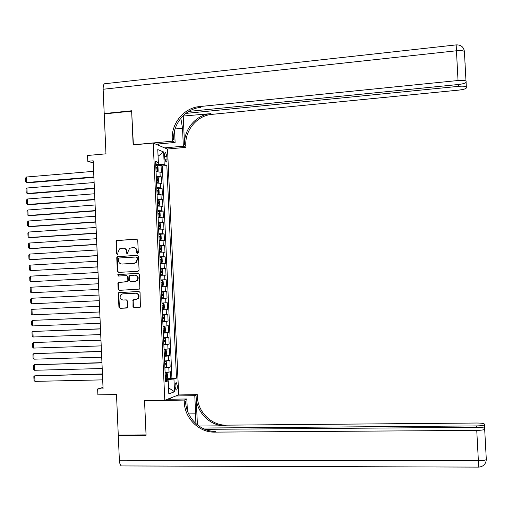 <?xml version="1.0" encoding="UTF-8"?>
<svg xmlns="http://www.w3.org/2000/svg" width="512" height="512" viewBox="0 0 512 512"><rect width="100%" height="100%" fill="white"/><g stroke="black" fill="none" stroke-linecap="round" stroke-linejoin="round"><path stroke-width="0.77" d="M137.568 253.402L138.291 252.544L137.747 240.211L136.602 239.123L116.582 240.531L116.051 241.587L116.589 253.837L117.76 254.464L118.029 252.16L119.616 248.858L122.944 248.154C125.056 248.25 126.266 249.414 126.579 251.648L126.65 253.235L127.84 253.85L128.096 251.552L129.619 248.294L133.043 247.539C135.168 247.635 136.384 248.8 136.698 251.04L136.768 252.634L137.568 253.402M177.376 385.997L176.365 382.752C175.494 382.714 175.053 384.077 175.046 386.835L176.058 390.08C176.934 390.118 177.376 388.755 177.376 385.997M132.986 306.618L134.131 307.731L140.39 307.13L140.077 292.544L138.931 291.437L118.707 292.659L118.336 293.587L118.931 307.232L120.064 308.339L127.392 307.725L127.45 300.992L126.317 299.878L123.034 300.032C120.013 299.226 119.328 297.421 120.979 294.611L122.765 293.837L135.642 293.222C138.605 293.952 139.341 295.725 137.85 298.541L135.917 299.443L133.056 299.866L132.986 306.618L134.554 307.693L139.834 307.462M153.21 143.066L133.152 144.902L131.648 111.136L104.218 113.92L105.965 153.83L87.533 155.482L87.782 161.286L93.184 160.806L103.085 388.89L97.632 388.992L97.888 394.867L116.499 394.534L118.272 435.059L146.061 434.899L144.531 400.595L164.8 400.275L153.21 143.066L167.526 149.126L178.694 394.835L164.8 400.275M138.035 271.328L139.078 270.106L138.464 256.403L137.325 255.302L117.235 256.653L116.755 257.67L117.357 271.29L118.483 272.384L138.035 271.328M139.27 274.464L139.878 288.186L139.546 289.082L119.277 290.355L118.144 289.248L117.888 283.418L118.285 282.464L126.822 281.798L127.859 280.589L127.686 276.704L126.547 275.603L118.323 276.038L117.824 274.592L138.125 273.363L139.27 274.464M166.502 378.733L170.694 378.643L170.381 371.725L169.018 372.141L168.813 367.514L164.896 367.974M165.325 367.238L170.17 367.117L169.862 360.205L168.499 360.57L168.288 355.942L164.371 356.358M164.346 355.757L169.651 355.603L169.338 348.691L167.974 349.005L167.763 344.384L163.846 344.755M163.827 344.262L169.133 344.09L168.819 337.19L167.45 337.446L167.245 332.826L163.322 333.158M163.309 332.781L168.608 332.589L168.301 325.69L166.931 325.901L166.72 321.28L162.803 321.568M162.79 321.299L168.09 321.094L167.776 314.202L166.406 314.355L166.195 309.741L162.278 309.99M162.272 309.83L167.571 309.606L167.258 302.72L165.888 302.822L165.677 298.208L161.76 298.413M161.754 298.368L167.053 298.125L166.739 291.238L161.446 291.494M161.446 291.469L165.363 291.296L165.158 286.688L166.528 286.65L166.221 279.77L160.928 280.045M160.922 279.91L164.845 279.776L164.634 275.168L166.01 275.187L165.702 268.307L160.41 268.595M160.403 268.352L164.32 268.262L164.115 263.661L165.491 263.725L165.184 256.858L159.898 257.158M159.878 256.806L163.802 256.755L163.597 252.154L164.973 252.275L164.666 245.408L159.379 245.728M159.36 245.261L163.283 245.254L163.072 240.659L164.454 240.832L164.147 233.965L158.867 234.31M158.842 233.728L162.765 233.766L162.554 229.171L163.942 229.389L163.629 222.534L158.592 222.874M158.317 222.202L162.246 222.278L162.035 217.69L163.424 217.958L163.11 211.104L158.854 211.411M157.798 210.682L161.722 210.803L161.517 206.214L162.906 206.534L162.592 199.686L158.694 199.981M157.28 199.168L161.203 199.334L160.998 194.746L162.387 195.123L162.08 188.275L158.227 188.576M156.762 187.661L160.685 187.872L160.48 183.29L161.875 183.712L161.562 176.87L156.243 176.166M157.754 177.178L161.562 176.87M164.595 155.616L164.71 158.125L166.003 162.099C166.714 162.202 167.053 161.184 167.027 159.034L166.918 156.538L165.619 152.557C164.909 152.448 164.57 153.466 164.595 155.616M170.694 378.643L176.506 378.131L166.848 165.549L164.218 164.576L155.718 164.608M176.506 378.131L173.946 378.982L174.522 391.744L168.813 393.888L168.224 380.883L165.517 381.786L155.578 161.389L158.355 162.413L157.773 149.574L163.648 151.974L164.218 164.576M171.93 378.234L162.317 165.933L161.05 165.472L161.357 172.307L156.032 171.571M160.685 187.872L162.08 188.275M161.203 199.334L162.592 199.686M161.722 210.803L163.11 211.104M162.246 222.278L163.629 222.534M162.765 233.766L164.147 233.965M163.283 245.254L164.666 245.408M163.802 256.755L165.184 256.858M164.32 268.262L165.702 268.307M164.845 279.776L166.221 279.77M165.363 291.296L166.739 291.238M167.053 298.125L165.677 298.208M167.571 309.606L166.195 309.741M168.09 321.094L166.72 321.28M168.608 332.589L167.245 332.826M169.133 344.09L167.763 344.384M169.651 355.603L168.288 355.942M170.17 367.117L168.813 367.514M168.109 380.87L168.051 379.578L165.421 379.635M158.33 164.39L158.24 162.451M103.021 387.424L97.632 388.992M87.782 161.286L93.274 162.957M157.274 165.792L161.05 165.472M162.317 165.933L166.848 165.549M155.661 163.315L158.355 162.413M160.48 183.29L156.55 183.066M160.998 194.746L157.075 194.566M161.517 206.214L157.594 206.074M162.035 217.69L158.112 217.594M162.554 229.171L158.63 229.114M163.072 240.659L159.149 240.646M163.597 252.154L159.674 252.186M164.115 263.661L160.192 263.731M164.634 275.168L160.71 275.283M165.158 286.688L161.235 286.848M161.965 303.04L165.888 302.822M162.49 314.618L166.406 314.355M163.008 326.202L166.931 325.901M163.533 337.798L167.45 337.446M164.058 349.395L167.974 349.005M164.582 361.005L168.499 360.57M168.224 380.883L165.459 380.499M165.107 372.621L169.018 372.141M168.051 379.578L173.946 378.982M158.074 156.256L163.648 151.974M174.522 391.744L168.538 387.802M137.683 253.382L137.12 251.072C136.851 248.973 135.731 247.808 133.754 247.571M123.648 248.192C125.619 248.416 126.746 249.581 127.014 251.68L127.571 253.984M136.998 239.174L117.03 240.576L116.499 241.632L117.037 253.869L117.517 254.579M137.658 255.341L117.677 256.685L117.203 257.696L117.798 271.302L118.675 272.378M136.992 257.766L136.192 256.998L119.046 258.003L118.323 258.854L118.4 260.525C118.701 262.752 119.91 263.917 122.016 264.026L133.747 263.36L135.731 262.56L137.069 259.45L136.992 257.766L137.414 257.792L136.371 257.011M137.414 257.792L137.491 259.475L136.16 262.586L134.17 263.379L122.458 264.045M126.675 275.61L128.122 276.71L128.288 280.582L127.91 281.523L118.733 282.458L118.336 283.411L118.592 289.235L119.597 290.336M138.374 273.376L118.694 274.432L118.272 274.598L118.573 276.026M135.066 281.376L136.87 280.589C138.522 277.76 137.83 275.949 134.79 275.168L129.6 275.674L129.203 276.627L129.376 280.506L130.515 281.613L135.488 281.376L137.293 280.589C138.944 277.76 138.253 275.955 135.213 275.174M130.861 281.606L130.515 281.613M135.488 281.376L130.944 281.606M134.08 299.526L133.158 300.723L133.414 306.579M135.917 299.443L138.272 298.515C139.763 295.706 139.027 293.933 136.07 293.203L135.642 293.222M139.027 291.437L119.155 292.64L118.778 293.568L119.379 307.194L120.512 308.301L126.861 308.026M156.032 171.437L157.414 171.322L158.138 170.445L157.984 167.014L157.158 165.6L155.757 165.421M93.882 176.934L26.701 182.509L26.477 177.018L93.638 171.328M157.414 171.322L156.019 171.162M26.477 177.018L25.6 178.042L25.76 181.882L28.006 182.79L93.901 177.331M155.917 168.979L156.896 169.056L156.845 167.686L155.853 167.603M156.845 167.686L155.866 167.763L156.845 167.686M465.99 81.088L464.397 51.494C463.642 46.899 460.896 44.704 456.179 44.902L456.448 50.778C460.698 50.394 463.347 50.63 464.397 51.494L465.99 81.088C464.941 80.346 462.291 80.154 458.035 80.512L456.448 50.778L103.136 89.261L104.198 113.574L131.629 110.784L133.389 144.883M164.595 147.885L183.347 146.202L182.522 128.275L180.838 118.246M183.347 146.202L185.901 147.366L185.811 145.434C184.813 130.31 197.107 115.526 211.866 114.374L458.835 90.106C463.437 89.568 465.952 88.819 466.381 87.859L466.246 86.88C465.242 86.176 462.669 85.997 458.522 86.349L458.426 84.499M183.238 116.352L184.55 144.851C183.546 129.658 195.891 114.81 210.707 113.645L182.778 116.096M133.146 144.787L172.365 141.197L172.269 139.174C171.232 123.341 184.058 107.84 199.456 106.592L458.035 80.512M172.365 141.197L175.117 142.451L174.579 130.662M185.792 113.421L458.522 86.349M103.136 89.261C103.104 85.306 103.866 83.437 105.408 83.667L456.16 44.902M104.198 113.574L104.838 113.856M155.885 144.198L175.117 142.451M167.302 149.03L185.901 147.366M188.723 111.411L458.368 84.506C463.104 83.942 465.696 83.149 466.138 82.131L466.106 81.338M172.269 139.174L173.645 139.808C172.608 124.045 185.382 108.621 200.717 107.386L199.456 106.592M465.075 64.141L465.114 63.053M158.771 143.936L158.842 145.446M158.227 145.19L158.17 143.994M122.246 465.946L121.382 465.939C120.243 465.248 119.571 463.328 119.373 460.192L118.285 435.418L146.074 435.258L144.538 400.717L184.166 400.083L184.262 402.131C184.672 418.227 198.976 432.538 214.554 432.122L476.749 430.406C481.062 430.323 483.706 429.958 484.685 429.306L486.31 459.514C485.338 460.288 482.688 460.704 478.374 460.762L476.749 430.406M144.877 400.589L144.538 400.717M195.078 422.867L195.629 413.843L194.79 395.654L197.261 394.624L197.357 396.582C197.754 411.949 211.462 425.581 226.381 425.158L476.646 423.021C481.318 423.053 483.917 423.411 484.442 424.109L484.678 428.352M167.309 399.29L186.829 398.976L187.366 410.707M186.829 398.976L184.166 400.083M197.408 424.934L196.134 397.101C196.531 412.538 210.298 426.234 225.28 425.805L198.867 426.022M204.928 429.338L476.704 427.334C481.517 427.366 484.198 427.757 484.736 428.493L484.781 429.101M119.104 435.059L118.285 435.418M175.763 395.981L194.79 395.654M178.387 394.957L197.261 394.624M202.15 428.045L476.685 425.92C480.883 425.837 483.456 425.485 484.39 424.864L484.48 424.678M184.262 402.131L185.587 401.568C185.997 417.594 200.243 431.834 215.75 431.411L214.554 432.122M170.266 398.131L170.317 399.245M169.709 399.251L169.67 398.368M156.544 182.893L157.933 182.784L158.656 181.875L158.496 178.445L157.677 177.05L156.275 176.896M94.368 188.147L27.162 193.504L26.931 188.006L94.125 182.541M157.933 182.784L156.531 182.637M26.931 188.006L26.054 189.018L26.214 192.858L28.467 193.754L94.387 188.506M156.435 180.454L157.408 180.525L157.37 179.155L156.371 179.078M157.062 194.355L158.451 194.246L159.168 193.312L159.014 189.875L158.195 188.512L156.794 188.384M94.854 199.373L27.616 204.499L27.386 199.002L94.611 193.76M158.451 194.246L157.05 194.125M27.386 199.002L26.515 200L26.675 203.84L28.922 204.717L94.874 199.693M156.954 191.942L157.926 192L157.894 190.624L156.89 190.566M157.581 205.824L158.97 205.722L159.686 204.755L159.533 201.318L158.707 199.981L157.312 199.872M95.347 210.598L28.077 215.507L27.846 210.003L95.104 204.986M158.97 205.722L157.568 205.619M27.846 210.003L26.97 210.982L27.13 214.835L29.376 215.693L95.36 210.886M157.472 203.437L158.445 203.482L158.419 202.106L157.408 202.054M158.099 217.293L159.488 217.197L160.205 216.205L160.051 212.768L159.226 211.456L157.83 211.366M95.834 221.837L28.531 226.515L28.301 221.011L95.59 216.218M159.488 217.197L158.093 217.12M28.301 221.011L27.424 221.978L27.584 225.83L29.837 226.669L95.846 222.086M157.99 214.931L158.963 214.97L158.944 213.594L157.926 213.555M158.618 228.774L160.006 228.685L160.723 227.661L160.563 224.224L159.744 222.944L158.349 222.874M96.32 233.082L28.992 237.536L28.762 232.026L96.077 227.456M160.006 228.685L158.611 228.627M28.762 232.026L27.885 232.979L28.045 236.832L28.992 237.536L30.291 237.658L96.333 233.293M158.509 226.438L159.482 226.464L159.469 225.088L158.445 225.062M159.136 240.269L160.525 240.179L161.242 239.13L161.082 235.686L160.262 234.432L158.867 234.387M96.806 244.326L29.446 248.563L29.216 243.046L96.563 238.701M160.525 240.179L159.13 240.141M29.216 243.046L28.339 243.987L28.499 247.846L29.446 248.563L30.746 248.653L96.819 244.506M159.027 237.952L160.006 237.965L159.987 236.589L158.97 236.576M159.654 251.763L161.043 251.68L161.76 250.598L161.6 247.155L160.787 245.926L159.386 245.901M97.299 255.584L29.907 259.59L29.677 254.074L97.056 249.958M161.043 251.68L159.648 251.667M29.677 254.074L28.8 255.002L28.96 258.861L29.907 259.59L31.206 259.648L97.306 255.725M159.552 249.478L160.525 249.472L160.512 248.102L159.488 248.096M160.173 263.264L161.562 263.187L162.278 262.08L162.118 258.637L161.306 257.434L159.91 257.427M97.786 266.848L30.368 270.63L30.138 265.114L97.542 261.216M161.562 263.187L160.166 263.194M30.138 265.114L29.254 266.022L29.414 269.882L30.368 270.63L97.792 266.95M160.07 261.005L161.043 260.992L161.043 259.616L160.006 259.622M160.691 274.778L162.086 274.701L162.797 273.562L162.637 270.118L161.824 268.947L160.429 268.966M98.278 278.118L30.822 281.677L30.592 276.154L98.029 272.486M162.086 274.701L160.691 274.733M30.592 276.154L29.715 277.056L29.875 280.915L30.822 281.677L98.278 278.182M160.589 272.538L161.562 272.518L161.568 271.142L160.525 271.155M161.21 286.298L162.605 286.227L163.315 285.056L163.162 281.606L162.342 280.461L160.947 280.506M31.053 287.2L30.17 288.09L30.336 291.949L31.283 292.73L98.765 289.421L31.283 292.73L31.053 287.2L98.522 283.757M162.605 286.227L161.21 286.278M161.114 284.083L162.086 284.045L162.093 282.669L161.05 282.701M161.728 297.83L163.123 297.754L163.834 296.557L163.68 293.107L162.867 291.987L161.472 292.051M99.258 300.678L31.744 303.782L31.514 298.253L99.008 295.04M161.632 295.635L162.605 295.584L162.618 294.208L161.568 294.246M31.744 303.782L30.79 302.995L30.63 299.13L31.514 298.253M162.253 309.389L163.648 309.293L164.352 308.064L164.198 304.614L163.386 303.52L161.99 303.61M163.386 303.52L161.99 303.584M99.501 306.291L31.974 309.318L99.501 306.323M99.744 311.974L32.205 314.848L31.251 314.042L31.091 310.176L31.974 309.318L32.205 314.848M162.15 307.194L163.123 307.13L163.142 305.754L162.093 305.805M162.771 320.954L164.166 320.838L164.877 319.584L164.717 316.128L163.904 315.066L162.515 315.168M163.904 315.066L162.509 315.123M99.987 317.549L32.435 320.384L99.994 317.619M100.237 323.27L32.666 325.92L31.712 325.101L31.552 321.229L32.435 320.384L32.666 325.92M162.675 318.758L163.648 318.682L163.667 317.306L162.611 317.37M163.296 332.525L164.691 332.39L165.395 331.104L165.235 327.648L164.429 326.611L163.034 326.739M164.429 326.611L163.034 326.662M100.474 328.813L32.896 331.456L100.48 328.922M100.73 334.573L33.126 336.998L32.173 336.166L32.006 332.294L32.896 331.456L33.126 336.998M163.194 330.33L164.166 330.246L164.198 328.864L163.136 328.941M163.821 344.109L165.21 343.949L165.914 342.637L165.76 339.174L164.973 338.189L163.558 338.317M165.229 343.917L164.973 338.189L163.552 338.214M100.966 340.083L33.357 342.541L100.973 340.23M101.216 345.888L33.587 348.083L32.627 347.232L32.467 343.36L33.357 342.541L33.587 348.083M163.718 341.907L164.691 341.811L164.723 340.429L163.654 340.518M164.339 355.693L165.734 355.514L166.438 354.17L166.278 350.707L165.472 349.728L164.077 349.901M165.472 349.728L164.077 349.773M101.453 351.366L33.818 353.626L101.466 351.546M101.709 357.203L34.048 359.174L33.088 358.31L32.928 354.432L33.818 353.626L34.048 359.174M164.243 353.491L165.216 353.389L165.248 352.006L164.179 352.102M164.864 367.29L166.253 367.085L166.957 365.715L166.803 362.253L165.997 361.299L164.602 361.491M165.997 361.299L164.595 361.338M101.946 362.65L34.278 364.723L101.952 362.867M102.202 368.531L34.509 370.272L33.549 369.395L33.389 365.517L34.278 364.723L34.509 370.272M164.768 365.088L165.734 364.966L165.779 363.584L164.704 363.693M165.389 378.893L166.778 378.669L167.482 377.267L167.322 373.798L166.515 372.877L165.126 373.088M166.515 372.877L165.12 372.909M102.438 373.939L34.739 375.827L102.445 374.195M102.694 379.866L34.97 381.376L34.01 380.486L33.85 376.602L34.739 375.827L34.97 381.376M165.286 376.691L166.259 376.557L166.304 375.174L165.222 375.296M160.166 176.416L159.962 171.834M164.646 156.736L166.918 156.538M164.813 159.226L167.027 159.034M137.12 251.072L136.698 251.04M127.085 253.267L126.65 253.235M127.014 251.68L126.579 251.648M117.037 253.869L116.589 253.837M116.499 241.632L116.051 241.587M117.523 240.41L117.075 240.365M136.966 239.162L136.602 239.123M137.19 252.666L136.768 252.634M117.798 271.302L117.357 271.29M117.203 257.696L116.755 257.67M118.227 256.48L117.786 256.454M134.17 263.379L133.747 263.36M137.491 259.475L137.069 259.45M118.592 289.235L118.144 289.248M118.336 283.411L117.888 283.418M119.36 282.202L118.918 282.208M127.258 281.798L126.822 281.798M128.288 280.582L127.859 280.589M128.122 276.71L127.686 276.704M118.694 274.432L118.253 274.426M133.158 300.723L132.73 300.749M120.512 308.301L120.064 308.339M119.379 307.194L118.931 307.232M118.778 293.568L118.336 293.587M119.808 292.358L119.366 292.378M134.554 307.693L134.131 307.731M157.434 171.302L157.178 165.632M184.55 144.851L185.811 145.434M210.707 113.645L211.866 114.374M466.093 82.323L466.349 87.11M464.736 57.805L464.819 58.547M463.827 49.062L464.518 51.782M175.046 128.986L182.522 128.275M196.134 397.101L197.357 396.582M225.28 425.805L226.381 425.158M119.373 460.192L478.374 460.762L478.758 467.117C483.347 466.605 485.869 464.07 486.31 459.514L484.685 429.306M476.762 427.334L476.685 425.92M188.698 413.926L195.629 413.843M157.952 182.758L157.696 177.088M157.37 179.155L156.378 179.232L157.35 179.149M158.47 194.221L158.214 188.55M158.989 205.696L158.733 200.013M159.507 217.171L159.251 211.488M160.026 228.659L159.77 222.976M160.544 240.154L160.288 234.464M158.97 236.646L159.942 236.582M161.062 251.654L160.806 245.958M161.581 263.162L161.325 257.466M162.099 274.675L161.843 268.973M162.624 286.195L162.368 280.493M163.142 297.728L162.886 292.019M161.632 295.629L162.605 295.584M163.661 309.261L163.405 303.552M162.15 307.174L163.123 307.13M164.186 320.806L163.93 315.091M162.675 318.726L163.648 318.682M164.704 332.358L164.448 326.637M163.194 330.278L164.166 330.246M163.718 341.843L164.691 341.811M165.754 355.482L165.491 349.754M164.237 353.414L165.216 353.389M166.272 367.053L166.016 361.325M164.762 364.992L165.734 364.966M166.797 378.63L166.534 372.896M165.286 376.582L166.259 376.557M175.974 382.765L176.365 382.752M165.222 152.595L165.619 152.557M117.03 240.576L116.582 240.531M117.677 256.685L117.235 256.653M136.16 262.586L135.731 262.56M118.733 282.458L118.285 282.464M127.91 281.523L127.475 281.523M118.272 274.598L117.824 274.592M137.293 280.589L136.87 280.589M133.485 299.84L133.056 299.866M138.272 298.515L137.85 298.541M119.155 292.64L118.707 292.659M466.246 86.88L466.003 82.451M484.576 428.262L484.39 424.864M121.382 465.939L478.746 467.117M158.97 236.659L159.987 236.589M161.568 294.259L162.618 294.208M162.47 305.779L163.142 305.754M163.322 317.318L163.667 317.306"/></g></svg>
